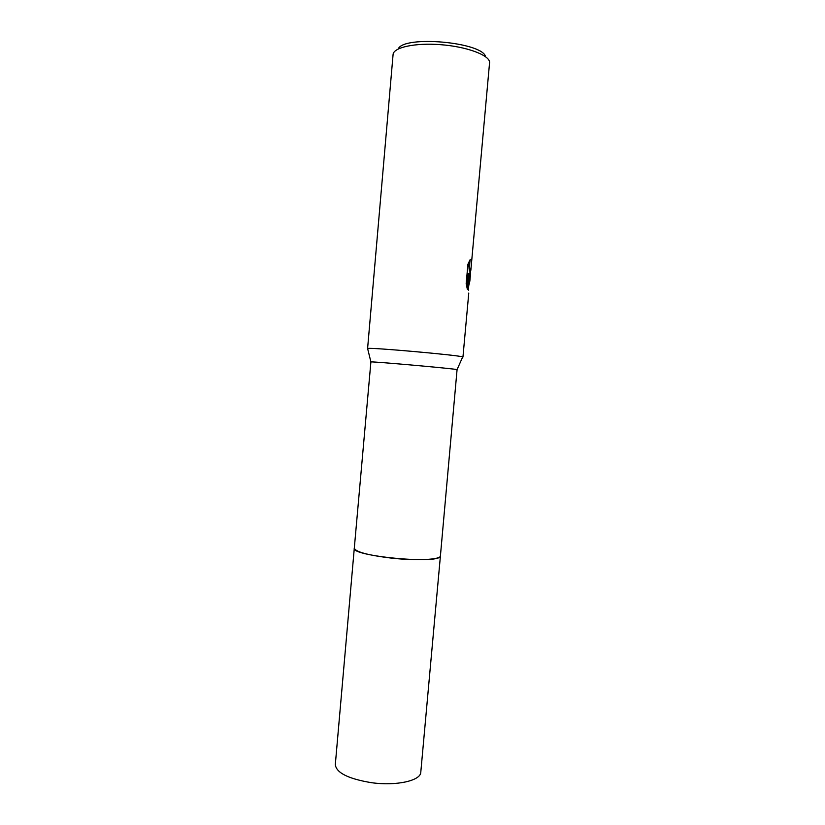 <?xml version="1.0" encoding="UTF-8"?>
<svg xmlns="http://www.w3.org/2000/svg" width="825" height="825" viewBox="0 0 825 825"><rect width="100%" height="100%" fill="white"/><g stroke="black" fill="none" stroke-linecap="round" stroke-linejoin="round"><path stroke-width="1.24" d="M440.426 555.792L457.071 369.61C454.647 368.703 373.447 361.463 370.899 361.917L354.307 548.099M440.241 556.39C438.075 564.413 350.646 556.029 354.296 548.182C355.647 551.925 368.043 555.235 391.473 558.123C416.625 560.948 440.89 559.67 440.426 555.875L440.241 556.39M462.732 357.184L462.701 356.936C460.35 355.317 370.198 347.273 367.599 348.449L393.082 54.522C393.391 47.417 415.016 42.642 440.715 44.684C466.414 46.633 488.73 54.842 489.627 62.071L470.879 269.919L470.59 271.497L469.559 271.054C468.889 269.074 468.765 265.815 469.188 261.288M470.394 271.446L470.322 275.952L470.126 276.623L469.384 275.189L469.858 281.057L468.744 285.708M468.435 290.225L468.744 273.611L467.332 289.204L466.177 283.542L467.93 264.217L470.25 259.411C469.425 264.567 469.425 268.465 470.25 271.105M485.605 56.77C482.749 42.116 403.621 35.062 398.217 48.964M468.744 275.148L469.384 275.189M468.507 288.358L469.177 280.995L468.744 275.375M466.816 287.069L468.043 273.56L468.744 273.611M470.106 270.61L469.559 271.054M440.426 555.875L420.791 772.21C420.832 780.677 396.361 786.215 371.477 782.688C348.315 778.841 336.26 772.808 335.311 764.589L354.296 548.182M457.071 369.61L462.701 356.936M370.899 361.917L367.599 348.449M469.642 275.901L470.075 271.095M462.949 357.081L468.775 293.05M469.858 281.057L470.322 275.952"/></g></svg>
